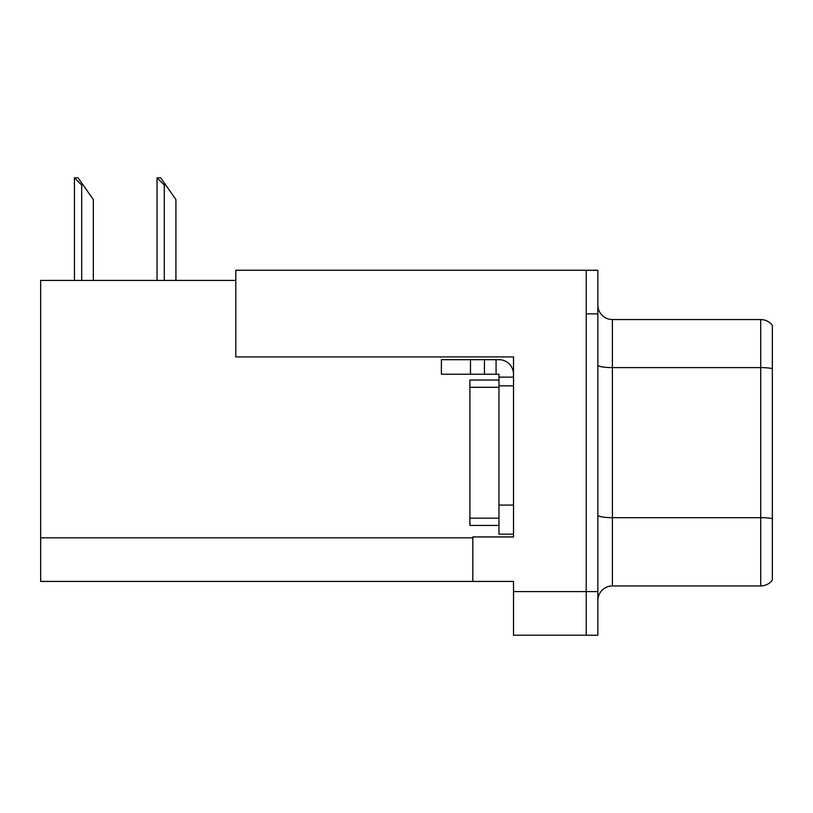<?xml version="1.0" encoding="UTF-8"?>
<svg xmlns="http://www.w3.org/2000/svg" width="813" height="813" viewBox="0 0 813 813"><rect width="100%" height="100%" fill="white"/><g stroke="black" fill="none" stroke-linecap="round" stroke-linejoin="round"><path stroke-width="1.22" d="M513.521 356.917L513.521 536.936L472.81 536.936L472.81 581.427L513.521 581.427L513.521 635.227L586.224 635.227L586.224 591.61L586.224 635.227L597.86 635.227L597.86 591.61L586.224 591.61L586.224 270.251L235.79 270.251L235.79 356.917L513.521 356.917M235.79 280.434L40.65 280.434L40.65 581.427L472.81 581.427M597.86 600.472A14.543 14.543 0 0 1 612.402 585.939L760.714 585.939L760.714 319.55L612.402 319.55A14.543 14.543 0 0 1 597.86 305.007A14.543 14.543 0 0 0 612.402 319.55L612.402 585.939M586.224 270.251L597.86 270.251L597.86 313.879L586.224 313.879L586.224 591.61L513.521 591.61M772.35 325.363A14.543 14.543 0 0 0 760.714 319.55A14.543 14.543 0 0 1 772.35 325.363L772.35 580.116A14.543 14.543 0 0 1 760.714 585.939M597.86 313.879L597.86 591.61M772.35 369.63L772.35 518.684A14.543 2.52 180 0 0 760.714 517.668L612.402 517.668A14.543 2.52 0 0 1 597.86 515.147M157.702 177.773L160.649 177.773L165.74 185.039L164.287 185.039L157.021 177.773L157.021 280.434M175.923 280.434L175.923 199.581L165.74 185.039M75.111 177.773L78.058 177.773L83.15 185.039L81.696 185.039L74.43 177.773L74.43 280.434M93.332 280.434L93.332 199.581L83.15 185.039M470.473 374.224L470.473 359.681L441.398 359.681L441.398 374.224L498.979 374.224L498.979 377.13L513.521 377.13M470.473 359.681L498.979 359.681A14.543 14.543 0 0 1 513.521 374.224M498.979 534.171L513.521 534.171L498.979 534.171L498.979 377.13M496.072 374.224L496.072 359.681M513.521 385.85L498.979 385.85L498.979 380.037L469.894 380.037L469.894 387.303L498.979 387.303M484.436 374.224L484.436 359.681M498.979 525.442L469.894 525.442L469.894 387.303M40.65 537.81L472.81 537.81M772.35 368.614A14.543 2.52 180 0 0 760.714 367.608L612.402 367.608A14.543 2.52 0 0 1 597.86 365.088M164.287 280.434L164.287 185.039M81.696 280.434L81.696 185.039M513.521 505.086L498.979 505.086M469.894 518.176L498.979 518.176"/></g></svg>
